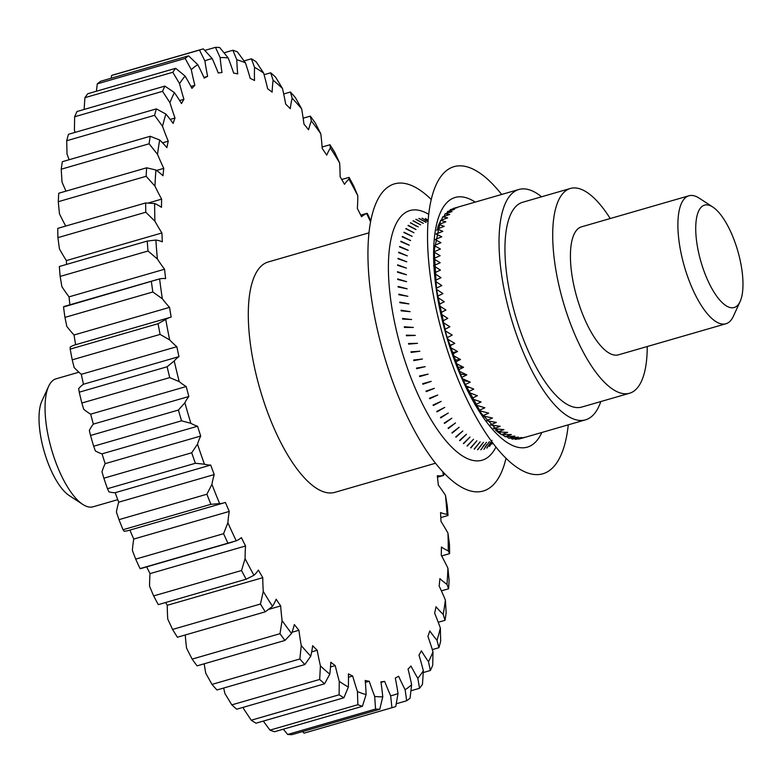 <?xml version="1.0" encoding="UTF-8"?>
<svg xmlns="http://www.w3.org/2000/svg" width="782" height="782" viewBox="0 0 782 782"><rect width="100%" height="100%" fill="white"/><g stroke="black" fill="none" stroke-linecap="round" stroke-linejoin="round"><path stroke-width="1.17" d="M568.279 424.831A159.87 57.555 -106.1 0 1 535.748 474.606A159.87 57.555 -106.1 0 1 438.115 317.375A159.87 57.555 -106.1 0 1 461.048 165.843A159.87 57.555 -106.1 0 1 501.653 194.464M506.032 458.223A159.87 57.555 -106.1 0 1 476.17 491.839A159.87 57.555 -106.1 0 1 378.527 334.608A159.87 57.555 -106.1 0 1 401.469 183.076A159.87 57.555 -106.1 0 1 431.195 199.459M413.033 220.847L420.667 224.874L413.238 220.7A119.9 43.166 -106.1 0 0 413.043 220.847M446.884 213.281L447.548 211.502L452.055 211.57L445.056 213.887L449.738 214.444L442.768 216.839L447.656 217.875L440.716 220.348L445.799 221.844L438.898 224.405L444.196 226.34L437.334 228.97L442.847 231.325L436.024 234.033L441.771 236.79L436.024 239.145M444.098 216.389L445.046 213.887M416.21 226.154L410.618 222.733A119.9 43.166 -106.1 0 0 410.433 222.909M410.423 222.899L418.253 226.878M439.044 223.887L439.826 222.821M441.439 220.094L442.749 216.829M416.014 229.497L408.204 225.314M408.194 225.343A119.9 43.166 -106.1 0 0 408.028 225.558L415.975 229.566M438.262 225.793L438.624 225.206M439.113 224.326L440.706 220.348M405.995 228.52A119.9 43.166 -106.1 0 0 405.838 228.774L413.942 232.733L405.995 228.5M437.637 227.611L438.878 224.395M412.173 236.33L404.04 232.215M404.03 232.244A119.9 43.166 -106.1 0 0 403.893 232.537L412.173 236.34M436.835 230.436L437.314 228.96M410.599 240.514L402.319 236.467M402.192 236.819L410.56 240.582M409.269 245.167L400.853 241.227M400.843 241.257A119.9 43.166 -106.1 0 0 400.746 241.628L409.23 245.235M408.184 250.279L399.641 246.467A119.9 43.166 -106.1 0 0 399.563 246.907L408.155 250.348M434.978 239.556L440.95 242.694L435.33 245.069M407.324 255.88L398.693 252.185A119.9 43.166 -106.1 0 0 398.634 252.635L407.324 255.88M434.206 245.528L440.413 249.008L434.9 251.403M406.757 261.814L398.028 258.314A119.9 43.166 -106.1 0 0 397.989 258.793L406.757 261.814M433.707 251.902L440.139 255.704L434.733 258.109M406.445 268.109L397.627 264.834A119.9 43.166 -106.1 0 0 397.608 265.342L406.454 268.109M433.482 258.647L440.158 262.742L434.841 265.157M406.445 274.697L397.52 271.706M397.51 271.725A119.9 43.166 -106.1 0 0 397.51 272.253L406.405 274.746M433.531 265.733L440.442 270.083L435.222 272.517M406.63 281.676L397.667 278.92A119.9 43.166 -106.1 0 0 397.696 279.487L406.63 281.676M434.763 273.661L441.009 277.698L435.867 280.142M407.148 288.832L398.106 286.408A119.9 43.166 -106.1 0 0 398.146 286.994L407.148 288.841M435.496 281.403L441.84 285.547L436.767 287.991M407.852 296.3L398.81 294.159A119.9 43.166 -106.1 0 0 398.879 294.755L407.862 296.3M436.493 289.35L442.944 293.582L437.94 296.026M408.898 303.866L399.798 302.106A119.9 43.166 -106.1 0 0 399.876 302.722L408.859 303.905M437.754 297.483L444.313 301.754L439.367 304.208M401.039 310.239A119.9 43.166 -106.1 0 0 401.137 310.845L410.11 311.666L401.039 310.229M439.249 305.733L445.935 310.043L441.038 312.497M411.254 319.506L402.544 318.47A119.9 43.166 -106.1 0 0 402.662 319.095L411.635 319.506M440.999 314.071L447.803 318.382L442.944 320.835M413.375 327.433L404.304 326.788A119.9 43.166 -106.1 0 0 404.441 327.423L413.365 327.443M442.974 322.448L449.914 326.749L445.085 329.193M415.34 335.39L406.298 335.146A119.9 43.166 -106.1 0 0 406.454 335.781L415.301 335.419M445.163 330.806L452.24 335.077L447.441 337.521M408.517 343.513A119.9 43.166 -106.1 0 0 408.693 344.129L417.51 343.337L408.527 343.503M428.077 220.397L425.555 218.579A119.9 43.166 -106.1 0 0 425.31 218.54L428.077 220.456M450.246 209.693L449.816 210.788M416.063 219.283A119.9 43.166 -106.1 0 0 415.838 219.371L423.297 223.378L416.063 219.273M460.236 206.448L453.149 208.491L457.323 207.562L450.256 209.703L454.586 209.273L447.548 211.502M425.995 220.749L422.241 218.207A119.9 43.166 -106.1 0 0 422.016 218.217M421.997 218.198L427.989 221.589M418.829 218.481L426.112 222.411M426.161 222.332L419.074 218.422M447.558 339.134L454.792 343.347L450.383 345.595M449.494 345.321L453.149 344.197M419.856 351.235L410.97 351.812A119.9 43.166 -106.1 0 0 411.156 352.428L419.856 351.235M450.149 347.355L457.538 351.499L452.778 353.923M451.986 352.78L457.538 351.499M422.427 359.016L413.619 360.023A119.9 43.166 -106.1 0 0 413.834 360.629L422.436 359.016M452.925 355.448L460.471 359.495L455.711 361.9M454.606 360.082L460.471 359.495M425.183 366.65L416.474 368.097A119.9 43.166 -106.1 0 0 416.689 368.693L425.193 366.65M455.857 363.366L463.579 367.296L458.809 369.69M457.353 367.188L463.579 367.296M428.106 374.119L419.504 375.995A119.9 43.166 -106.1 0 0 419.729 376.572L428.116 374.119M458.936 371.069L466.834 374.861L462.064 377.237M460.197 374.06L466.834 374.861M431.185 381.362L422.691 383.679A119.9 43.166 -106.1 0 0 422.935 384.236L431.185 381.362M462.152 378.517L470.236 382.144L465.437 384.5M463.11 380.658L468.809 381.489M434.391 388.341L426.024 391.098A119.9 43.166 -106.1 0 0 426.278 391.635L434.401 388.341M465.476 385.673L473.755 389.113L468.926 391.45M466.082 386.934L469.874 387.481M437.715 395.037L429.494 398.224A119.9 43.166 -106.1 0 0 429.758 398.732L437.725 395.037M468.887 392.505L477.372 395.731L472.514 398.048M469.073 392.857L470.246 393.014M441.146 401.401L433.072 405.008A119.9 43.166 -106.1 0 0 433.336 405.496L441.146 401.41M472.377 398.976L481.077 401.968L476.17 404.255M444.714 407.432L436.747 411.43A119.9 43.166 -106.1 0 0 437.011 411.889L444.655 407.412M474.987 404.783L484.85 407.784L479.874 410.042M448.282 413.043L440.491 417.451M478.76 410.53L488.662 413.15L483.628 415.379M440.471 417.432A119.9 43.166 -106.1 0 0 440.755 417.871L448.233 413.023M451.849 418.214L444.264 423.023A119.9 43.166 -106.1 0 0 444.547 423.414L451.849 418.214M482.582 415.829L492.494 418.038L487.391 420.237M455.495 422.954L448.096 428.135A119.9 43.166 -106.1 0 0 448.379 428.487L455.495 422.964M486.414 420.638L496.335 422.417L490.255 424.949L500.157 426.278L494.077 428.732L503.94 429.601L497.86 431.967L507.674 432.348L501.585 434.636M459.142 427.226L451.937 432.759A119.9 43.166 -106.1 0 0 452.221 433.081L459.151 427.226M493.247 428.028L494.068 428.732M462.788 430.999L455.769 436.874M455.769 436.864A119.9 43.166 -106.1 0 0 456.053 437.148L462.788 431.009M495.583 430.217L497.851 431.967M466.395 434.264L459.581 440.452A119.9 43.166 -106.1 0 0 459.855 440.686L466.463 434.293M497.831 432.084L501.555 434.645L511.34 434.528L505.231 436.727L514.898 436.121L508.779 438.223L518.349 437.109L512.21 439.122L521.672 437.5L515.504 439.425L524.839 437.285L518.662 439.122L523.383 437.812M463.618 443.668L470.031 437.021L463.355 443.472M499.346 433.179L500.187 433.521M502.367 434.636L505.201 436.737M473.53 439.21L467.05 445.926M467.03 445.906A119.9 43.166 -106.1 0 0 467.304 446.063L473.521 439.21M506.804 436.649L508.769 438.223M476.864 440.794L470.647 447.783A119.9 43.166 -106.1 0 0 470.911 447.881L476.873 440.794M510.851 438.008L512.2 439.132M474.41 449.122L480.177 441.85L474.156 449.054M514.683 438.731L515.504 439.425M483.364 442.338L477.538 449.728M477.548 449.718A119.9 43.166 -106.1 0 0 477.782 449.738L483.432 442.377M486.492 442.289L480.803 449.806M480.813 449.777A119.9 43.166 -106.1 0 0 481.008 449.767L483.98 445.026M489.385 441.625L483.882 449.269M521.643 438.223L523.373 437.656M484.087 449.191L486.59 444.88M486.795 448.106A119.9 43.166 -106.1 0 0 486.99 448.008L492.034 440.354L486.785 448.125M491.986 441.859L489.512 446.385A119.9 43.166 -106.1 0 0 489.698 446.229M489.708 446.239L492.034 441.928M492.631 442.729L492.034 444.068M492.054 444.039A119.9 43.166 -106.1 0 0 492.21 443.873L492.67 442.778M600.801 401.557A119.9 43.166 -106.1 0 1 585.503 419.846A119.9 43.166 -106.1 0 1 580.205 420.452A119.9 43.166 -106.1 0 1 508.769 309.604A119.9 43.166 -106.1 0 1 518.877 189.479A119.9 43.166 -106.1 0 1 524.184 188.882A119.9 43.166 -106.1 0 1 541.574 196.79M367.305 213.408L366.65 213.535L367.305 213.408A342.663 123.361 -106.1 0 1 370.736 220.788M370.541 221.775A330.942 119.138 73.9 0 0 366.65 213.535A135.657 48.836 73.9 0 0 361.519 216.77A315.576 113.605 73.9 0 0 357.345 208.374A135.657 48.836 73.9 0 0 357.804 195.725L353.728 186.077A342.663 123.361 -106.1 0 0 349.075 177.367L348.928 179.098A135.657 48.836 73.9 0 0 344.5 184.317A315.576 113.605 73.9 0 0 340.121 176.693A135.657 48.836 73.9 0 0 339.632 162.93L334.813 152.549A342.663 123.361 -106.1 0 0 329.965 144.758L330.385 148.052A135.657 48.836 73.9 0 0 326.739 155.159A315.576 113.605 73.9 0 0 322.223 148.443A135.657 48.836 73.9 0 0 320.796 133.8L315.254 122.891A342.663 123.361 -106.1 0 0 310.307 116.147L311.353 120.927A135.657 48.836 73.9 0 0 308.558 129.802A315.576 113.605 73.9 0 0 303.973 124.113A135.657 48.836 73.9 0 0 301.637 108.835L295.391 97.603A342.663 123.361 -106.1 0 0 290.425 92.022L292.155 98.18A135.657 48.836 73.9 0 0 290.239 108.678A315.576 113.605 73.9 0 0 285.684 104.104A135.657 48.836 73.9 0 0 282.478 88.464L275.577 77.125A342.663 123.361 -106.1 0 0 270.67 72.794L273.104 80.214A135.657 48.836 73.9 0 0 272.126 92.149A315.576 113.605 73.9 0 0 267.659 88.777A135.657 48.836 73.9 0 0 263.632 73.039L256.134 61.788A342.663 123.361 -106.1 0 0 251.374 58.797L254.551 67.32A135.657 48.836 73.9 0 0 254.512 80.497A315.576 113.605 73.9 0 0 250.22 78.376A135.657 48.836 73.9 0 0 245.44 62.814L237.396 51.866A342.663 123.361 -106.1 0 0 232.87 50.263L236.79 59.735A135.657 48.836 73.9 0 0 237.699 73.919A315.576 113.605 73.9 0 0 233.652 73.088A135.657 48.836 73.9 0 0 228.207 57.966L219.693 47.536A342.663 123.361 -106.1 0 0 215.47 47.34L220.143 57.585A135.657 48.836 73.9 0 0 221.971 72.54A315.576 113.605 73.9 0 0 218.246 73.009A135.657 48.836 73.9 0 0 212.225 58.582L203.33 48.865A342.663 123.361 -106.1 0 0 202.421 49.119L114.543 74.534A342.663 123.361 73.9 0 0 111.601 75.492L199.478 50.077A342.663 123.361 -106.1 0 1 202.421 49.119M357.804 195.725A330.942 119.138 73.9 0 0 348.928 179.098M339.632 162.93A330.942 119.138 73.9 0 0 330.385 148.052M320.796 133.8A330.942 119.138 73.9 0 0 311.353 120.927M301.637 108.835A330.942 119.138 73.9 0 0 292.155 98.18M282.478 88.464A330.942 119.138 73.9 0 0 273.104 80.214M263.632 73.039A330.942 119.138 73.9 0 0 254.551 67.32M245.44 62.814A330.942 119.138 73.9 0 0 236.79 59.735M228.207 57.966A330.942 119.138 73.9 0 0 220.143 57.585M199.478 50.077L204.884 60.898A135.657 48.836 73.9 0 0 207.611 76.362L203.946 77.428M212.225 58.582A330.942 119.138 73.9 0 0 204.884 60.898M207.611 76.362A315.576 113.605 73.9 0 0 204.258 78.132A135.657 48.836 73.9 0 0 197.778 64.642L188.57 55.825L100.702 81.24A342.663 123.361 73.9 0 0 97.291 83.85L185.168 58.435A342.663 123.361 -106.1 0 1 188.57 55.825M185.168 58.435L191.277 69.618A135.657 48.836 73.9 0 0 194.855 85.336L190.945 86.47M197.778 64.642A330.942 119.138 73.9 0 0 191.277 69.618M194.855 85.336A315.576 113.605 73.9 0 0 191.942 88.366A135.657 48.836 73.9 0 0 185.09 76.059L175.686 68.308L87.809 93.723A342.663 123.361 73.9 0 0 84.906 97.682L172.783 72.267A342.663 123.361 -106.1 0 1 175.686 68.308M172.783 72.267L179.547 83.615A135.657 48.836 73.9 0 0 183.917 99.304L179.645 100.536M185.09 76.059A330.942 119.138 73.9 0 0 179.547 83.615M183.917 99.304A315.576 113.605 73.9 0 0 181.492 103.547A135.657 48.836 73.9 0 0 174.406 92.618L164.885 86.098L77.007 111.513A342.663 123.361 73.9 0 0 74.652 116.753L162.529 91.338A342.663 123.361 -106.1 0 1 164.885 86.098M162.529 91.338L169.919 102.618A135.657 48.836 73.9 0 0 175.002 118.023L170.173 119.421M174.406 92.618A330.942 119.138 73.9 0 0 169.919 102.618M175.002 118.023A315.576 113.605 73.9 0 0 173.105 123.409A135.657 48.836 73.9 0 0 165.892 114.055L156.351 108.884L68.474 134.299A342.663 123.361 73.9 0 0 66.714 140.731L154.592 115.316A342.663 123.361 -106.1 0 1 156.351 108.884M154.592 115.316L162.529 126.332A135.657 48.836 73.9 0 0 168.238 141.18L162.548 142.823M165.892 114.055A330.942 119.138 73.9 0 0 162.529 126.332M168.238 141.18A315.576 113.605 73.9 0 0 166.898 147.612A135.657 48.836 73.9 0 0 159.694 139.998L150.232 136.273L62.364 161.688A342.663 123.361 73.9 0 0 61.221 169.205L149.098 143.79A342.663 123.361 -106.1 0 1 150.232 136.273M149.098 143.79L157.524 154.337A135.657 48.836 73.9 0 0 163.761 168.374L156.576 170.456M159.694 139.998A330.942 119.138 73.9 0 0 157.524 154.337M163.761 168.374A315.576 113.605 73.9 0 0 163.008 175.745A135.657 48.836 73.9 0 0 155.921 169.987L146.645 167.807L58.767 193.222A342.663 123.361 73.9 0 0 58.269 201.697L146.146 176.282A342.663 123.361 -106.1 0 1 146.645 167.807M146.146 176.282L154.973 186.145A135.657 48.836 73.9 0 0 161.639 199.136L148.287 202.997M155.921 169.987A330.942 119.138 73.9 0 0 154.973 186.145M161.639 199.136A315.576 113.605 73.9 0 0 161.483 207.328A135.657 48.836 73.9 0 0 154.641 203.535L145.638 202.949L57.76 228.364A342.663 123.361 73.9 0 0 57.917 237.64L145.784 212.225A342.663 123.361 -106.1 0 1 145.638 202.949M145.784 212.225L154.934 221.228A135.657 48.836 73.9 0 0 161.903 232.958L66.382 260.582A135.657 48.836 -106.1 0 1 59.412 248.862L57.917 237.64M154.641 203.535A330.942 119.138 73.9 0 0 154.934 221.228M161.903 232.958A315.576 113.605 73.9 0 0 162.343 241.814A135.657 48.836 73.9 0 0 155.872 240.045L147.221 241.081L59.354 266.496A342.663 123.361 73.9 0 0 60.155 276.427L148.023 251.012A342.663 123.361 -106.1 0 1 147.221 241.081M148.023 251.012L157.397 258.989A135.657 48.836 73.9 0 0 164.562 269.233L69.041 296.857A135.657 48.836 -106.1 0 1 61.876 286.613L60.155 276.427M155.872 240.045A330.942 119.138 73.9 0 0 157.397 258.989M164.562 269.233A315.576 113.605 73.9 0 0 165.598 278.617A135.657 48.836 73.9 0 0 159.596 278.9L63.518 306.984A342.663 123.361 73.9 0 0 64.955 317.394L152.822 291.979A342.663 123.361 -106.1 0 1 151.385 281.569M152.822 291.979L162.333 298.763A135.657 48.836 73.9 0 0 169.557 307.365L74.036 334.989A135.657 48.836 -106.1 0 1 66.812 326.387L64.955 317.394M159.596 278.9A330.942 119.138 73.9 0 0 162.333 298.763M169.557 307.365A315.576 113.605 73.9 0 0 171.17 317.111A135.657 48.836 73.9 0 0 170.456 317.297A135.657 48.836 73.9 0 0 165.745 319.437L158.052 323.709L70.184 349.124A342.663 123.361 73.9 0 0 72.227 359.828L160.105 334.413A342.663 123.361 -106.1 0 1 158.052 323.709M160.105 334.413L169.645 339.877A135.657 48.836 73.9 0 0 176.82 346.69L81.299 374.314A135.657 48.836 -106.1 0 1 74.124 367.501L72.227 359.828M165.745 319.437A330.942 119.138 73.9 0 0 169.645 339.877M176.82 346.69A315.576 113.605 73.9 0 0 178.97 356.621A135.657 48.836 73.9 0 0 174.21 360.971L167.113 366.778L79.236 392.193A342.663 123.361 73.9 0 0 81.856 403.023L169.733 377.608A342.663 123.361 -106.1 0 1 167.113 366.778M169.733 377.608L179.215 381.626A135.657 48.836 73.9 0 0 186.204 386.533L90.683 414.157A135.657 48.836 -106.1 0 1 83.694 409.26L81.856 403.023M174.21 360.971A330.942 119.138 73.9 0 0 179.215 381.626M186.204 386.533A315.576 113.605 73.9 0 0 188.863 396.494A135.657 48.836 73.9 0 0 184.865 402.779L178.404 410.051L90.526 435.466A342.663 123.361 73.9 0 0 93.674 446.229L181.551 420.814A342.663 123.361 -106.1 0 1 178.404 410.051M181.551 420.814L190.867 423.306A135.657 48.836 73.9 0 0 197.563 426.219L102.041 453.843A135.657 48.836 -106.1 0 1 95.345 450.931L93.674 446.229M184.865 402.779A330.942 119.138 73.9 0 0 190.867 423.306M197.563 426.219A315.576 113.605 73.9 0 0 200.691 436.033A135.657 48.836 73.9 0 0 197.504 444.147L191.727 452.778L103.85 478.193A342.663 123.361 73.9 0 0 107.476 488.701L195.353 463.286A342.663 123.361 -106.1 0 1 191.727 452.778M195.353 463.286L204.425 464.195A135.657 48.836 73.9 0 0 210.7 465.065L115.179 492.689A135.657 48.836 -106.1 0 1 108.903 491.829L107.476 488.701M197.504 444.147A330.942 119.138 73.9 0 0 204.425 464.195M210.7 465.065A315.576 113.605 73.9 0 0 214.239 474.566A135.657 48.836 73.9 0 0 211.922 484.361L206.868 494.234L118.991 519.649A342.663 123.361 73.9 0 0 123.028 529.727L210.905 504.312A342.663 123.361 -106.1 0 1 206.868 494.234M210.905 504.312L219.634 503.598A135.657 48.836 73.9 0 0 223.887 502.914A135.657 48.836 73.9 0 0 225.392 502.406A315.576 113.605 73.9 0 0 229.273 511.428A135.657 48.836 73.9 0 0 227.885 522.757L223.564 533.695L135.687 559.12A342.663 123.361 73.9 0 0 140.066 568.592L227.943 543.177A342.663 123.361 -106.1 0 1 223.564 533.695M211.922 484.361A330.942 119.138 73.9 0 0 219.634 503.598M227.943 543.177L236.242 540.841A135.657 48.836 73.9 0 0 241.384 537.605A315.576 113.605 73.9 0 0 245.548 545.992A135.657 48.836 73.9 0 0 245.089 558.651L241.521 570.508L153.643 595.923A342.663 123.361 73.9 0 0 158.296 604.633L246.174 579.218A342.663 123.361 -106.1 0 1 241.521 570.508M227.885 522.757A330.942 119.138 73.9 0 0 236.242 540.841M246.174 579.218L253.964 575.278A135.657 48.836 73.9 0 0 258.402 570.058A315.576 113.605 73.9 0 0 262.781 577.673A135.657 48.836 73.9 0 0 263.27 591.446L260.445 604.027L172.568 629.451A342.663 123.361 73.9 0 0 177.406 637.242L265.284 611.827A342.663 123.361 -106.1 0 1 260.445 604.027M245.089 558.651A330.942 119.138 73.9 0 0 253.964 575.278M265.284 611.827L272.507 606.324A135.657 48.836 73.9 0 0 276.154 599.217A315.576 113.605 73.9 0 0 280.67 605.923A135.657 48.836 73.9 0 0 282.097 620.576L279.995 633.694L192.128 659.109A342.663 123.361 73.9 0 0 197.074 665.853L284.951 640.438A342.663 123.361 -106.1 0 1 279.995 633.694M263.27 591.446A330.942 119.138 73.9 0 0 272.507 606.324M284.951 640.438L291.539 633.449A135.657 48.836 73.9 0 0 294.345 624.574A315.576 113.605 73.9 0 0 298.92 630.263A135.657 48.836 73.9 0 0 301.256 645.531L299.858 658.982L211.981 684.397A342.663 123.361 73.9 0 0 216.956 689.978L304.824 664.563A342.663 123.361 -106.1 0 1 299.858 658.982M282.097 620.576A330.942 119.138 73.9 0 0 291.539 633.449M304.824 664.563L310.747 656.196A135.657 48.836 73.9 0 0 312.653 645.697A315.576 113.605 73.9 0 0 317.209 650.272A135.657 48.836 73.9 0 0 320.425 665.902L319.672 679.46L231.804 704.875A342.663 123.361 73.9 0 0 236.711 709.206L324.589 683.791A342.663 123.361 -106.1 0 1 319.672 679.46M301.256 645.531A330.942 119.138 73.9 0 0 310.747 656.196M324.589 683.791L329.789 674.162A135.657 48.836 73.9 0 0 330.776 662.227A315.576 113.605 73.9 0 0 335.234 665.599A135.657 48.836 73.9 0 0 339.261 681.337L339.114 694.797L251.247 720.212A342.663 123.361 73.9 0 0 256.007 723.203L343.885 697.788A342.663 123.361 -106.1 0 1 339.114 694.797M320.425 665.902A330.942 119.138 73.9 0 0 329.789 674.162M343.885 697.788L348.352 687.055A135.657 48.836 73.9 0 0 348.391 673.879A315.576 113.605 73.9 0 0 352.682 676A135.657 48.836 73.9 0 0 357.452 691.562L357.853 704.719L269.976 730.134A342.663 123.361 73.9 0 0 274.511 731.737L362.389 706.322A342.663 123.361 -106.1 0 1 357.853 704.719M339.261 681.337A330.942 119.138 73.9 0 0 348.352 687.055M362.389 706.322L366.103 694.641A135.657 48.836 73.9 0 0 365.204 680.448A315.576 113.605 73.9 0 0 369.241 681.288A135.657 48.836 73.9 0 0 374.686 696.41L375.555 709.049L287.678 734.464A342.663 123.361 73.9 0 0 291.911 734.66L379.778 709.245A342.663 123.361 -106.1 0 1 375.555 709.049M357.452 691.562A330.942 119.138 73.9 0 0 366.103 694.641M379.778 709.245L382.76 696.791A135.657 48.836 73.9 0 0 380.922 681.836A315.576 113.605 73.9 0 0 384.656 681.366A135.657 48.836 73.9 0 0 390.668 695.794L391.919 707.72L304.051 733.135A342.663 123.361 73.9 0 0 304.951 732.881L392.828 707.466A342.663 123.361 -106.1 0 1 391.919 707.72M374.686 696.41A330.942 119.138 73.9 0 0 382.76 696.791M390.668 695.794A330.942 119.138 73.9 0 0 398.018 693.478L395.77 706.508A342.663 123.361 -106.1 0 1 392.828 707.466M398.018 693.478A135.657 48.836 73.9 0 0 395.291 678.014A315.576 113.605 73.9 0 0 398.634 676.244A135.657 48.836 73.9 0 0 405.125 689.734L406.679 700.76L396.279 703.761M405.125 689.734A330.942 119.138 73.9 0 0 411.625 684.749L410.081 698.15A342.663 123.361 -106.1 0 1 406.679 700.76M411.625 684.749A135.657 48.836 73.9 0 0 408.048 669.04A315.576 113.605 73.9 0 0 410.961 666.01A135.657 48.836 73.9 0 0 417.803 678.317L419.563 688.277L410.98 690.76M417.803 678.317A330.942 119.138 73.9 0 0 423.345 670.761L422.476 684.318A342.663 123.361 -106.1 0 1 419.563 688.277M423.345 670.761A135.657 48.836 73.9 0 0 418.976 655.072A315.576 113.605 73.9 0 0 421.4 650.829A135.657 48.836 73.9 0 0 428.497 661.748L430.374 670.487L423.248 672.549M428.497 661.748A330.942 119.138 73.9 0 0 432.984 651.748L432.72 665.247A342.663 123.361 -106.1 0 1 430.374 670.487M432.984 651.748A135.657 48.836 73.9 0 0 427.901 636.353A315.576 113.605 73.9 0 0 429.797 630.966A135.657 48.836 73.9 0 0 437.011 640.311L438.898 647.701L432.319 649.607M437.011 640.311A330.942 119.138 73.9 0 0 440.364 628.044L440.657 641.269A342.663 123.361 -106.1 0 1 438.898 647.701M440.364 628.044A135.657 48.836 73.9 0 0 434.655 613.196A315.576 113.605 73.9 0 0 435.994 606.754A135.657 48.836 73.9 0 0 443.208 614.378L445.017 620.312L438.243 622.267M443.208 614.378A330.942 119.138 73.9 0 0 445.378 600.038L446.151 612.795A342.663 123.361 -106.1 0 1 445.017 620.312M445.378 600.038A135.657 48.836 73.9 0 0 439.142 586.001A315.576 113.605 73.9 0 0 439.895 578.621A135.657 48.836 73.9 0 0 446.981 584.379L448.604 588.778L441.39 590.86M446.981 584.379A330.942 119.138 73.9 0 0 447.92 568.221L449.103 580.303A342.663 123.361 -106.1 0 1 448.604 588.778M447.92 568.221A135.657 48.836 73.9 0 0 441.263 555.23A315.576 113.605 73.9 0 0 441.419 547.048A135.657 48.836 73.9 0 0 448.262 550.841L449.621 553.636L441.644 555.943M448.262 550.841A330.942 119.138 73.9 0 0 447.959 533.138L449.464 544.36A342.663 123.361 -106.1 0 1 449.621 553.636M447.959 533.138A135.657 48.836 73.9 0 0 440.989 521.418A315.576 113.605 73.9 0 0 440.549 512.562A135.657 48.836 73.9 0 0 447.03 514.331L448.027 515.504L440.823 517.586M447.03 514.331A330.942 119.138 73.9 0 0 445.496 495.387L447.226 505.573A342.663 123.361 -106.1 0 1 448.027 515.504M445.496 495.387A135.657 48.836 73.9 0 0 438.34 485.143A315.576 113.605 73.9 0 0 437.304 475.759A135.657 48.836 73.9 0 0 443.306 475.476L443.863 475.016L443.306 475.476A330.942 119.138 73.9 0 0 442.827 471.722M443.521 472.465A342.663 123.361 -106.1 0 1 443.863 475.016M140.721 568.465L140.066 568.592M223.887 502.914L128.365 530.538A135.657 48.836 -106.1 0 1 124.113 531.222L123.028 529.727M65.727 226.057A135.657 48.836 -106.1 0 1 59.452 213.779L58.269 201.697M65.981 191.14A135.657 48.836 -106.1 0 1 62.003 181.962L61.221 169.205M69.139 159.733A135.657 48.836 -106.1 0 1 67.008 153.956L66.714 140.731M75.052 132.393A135.657 48.836 -106.1 0 1 74.398 130.252L74.652 116.753M84.124 109.451L84.906 97.682M96.391 91.24L97.291 83.85M111.093 78.239L111.601 75.492M204.796 50.419L215.47 47.34M224.063 52.805L232.87 50.263M244.072 60.908L251.374 58.797M264.091 74.691L270.67 72.794M283.69 93.967L290.425 92.022M303.162 118.209L310.307 116.147M322.125 147.026L329.965 144.758M341.744 179.489L349.075 177.367M435.564 463.218L334.764 492.367A119.9 43.166 -106.1 0 1 329.457 492.973A119.9 43.166 -106.1 0 1 258.031 382.124A119.9 43.166 -106.1 0 1 268.138 261.999L368.938 232.85M63.518 306.984L64.075 306.524M70.184 349.124L70.224 347.071A135.657 48.836 -106.1 0 1 74.935 344.921L170.456 317.297M79.236 392.193L78.689 388.595A135.657 48.836 -106.1 0 1 83.449 384.255A315.576 113.605 -106.1 0 1 81.299 374.314M90.526 435.466L89.344 430.403A135.657 48.836 -106.1 0 1 93.341 424.118A315.576 113.605 -106.1 0 1 90.683 414.157M103.85 478.193L101.983 471.771A135.657 48.836 -106.1 0 1 105.169 463.658A315.576 113.605 -106.1 0 1 102.041 453.843M118.991 519.649L116.401 511.995A135.657 48.836 -106.1 0 1 118.717 502.191A315.576 113.605 -106.1 0 1 115.179 492.689M135.687 559.12L132.363 550.381A135.657 48.836 -106.1 0 1 133.751 539.052A315.576 113.605 -106.1 0 1 129.9 530.098M153.643 595.923L149.567 586.275A135.657 48.836 -106.1 0 1 150.027 573.626A315.576 113.605 -106.1 0 1 146.664 566.872M172.568 629.451L167.749 619.07A135.657 48.836 -106.1 0 1 167.26 605.307A315.576 113.605 -106.1 0 1 165.637 602.511M192.128 659.109L186.575 648.2A135.657 48.836 -106.1 0 1 185.256 634.974M211.981 684.397L205.734 673.165A135.657 48.836 -106.1 0 1 204.21 663.791M231.804 704.875L224.903 693.536A135.657 48.836 -106.1 0 1 223.691 688.033M251.247 720.212L243.74 708.961A135.657 48.836 -106.1 0 1 243.28 707.309M269.976 730.134L263.309 721.092M287.678 734.464L283.319 729.195M304.051 733.135L302.575 731.581M384.656 681.366L381.01 682.422M369.241 681.288L365.37 682.403M352.682 676L348.459 677.222M335.234 665.599L330.493 666.968M317.209 650.272L311.666 651.875M298.92 630.263L291.999 632.267M280.67 605.923L268.715 609.383M262.781 577.673L167.26 605.307M245.548 545.992L150.027 573.626M229.273 511.428L133.751 539.052M214.239 474.566L118.717 502.191M200.691 436.033L105.169 463.658M188.863 396.494L93.341 424.118M178.97 356.621L83.449 384.255M75.639 344.715A315.576 113.605 -106.1 0 1 74.036 334.989M69.901 304.794A315.576 113.605 -106.1 0 1 69.041 296.857M66.558 264.414A315.576 113.605 -106.1 0 1 66.382 260.582M706.908 204.855A53.293 19.188 -106.1 0 1 712.803 207.035A53.293 19.188 -106.1 0 1 737.788 250.993A53.293 19.188 -106.1 0 1 740.124 301.49A53.293 19.188 -106.1 0 1 731.805 307.785A53.293 19.188 -106.1 0 1 699.255 255.372A53.293 19.188 -106.1 0 1 706.908 204.855M740.124 301.49L733.379 316.241A66.617 23.978 -106.1 0 1 725.921 323.768A66.617 23.978 -106.1 0 1 722.979 324.1A66.617 23.978 -106.1 0 1 683.292 262.517A66.617 23.978 -106.1 0 1 688.903 195.783A66.617 23.978 -106.1 0 1 691.855 195.451A66.617 23.978 -106.1 0 1 699.225 198.169L712.803 207.035M725.921 323.768L618.464 354.842A66.617 23.978 -106.1 0 1 615.512 355.175A66.617 23.978 -106.1 0 1 575.826 293.592A66.617 23.978 -106.1 0 1 581.446 226.858L688.903 195.783M647.232 346.524A106.587 38.367 -106.1 0 1 629.569 393.238A106.587 38.367 -106.1 0 1 624.857 393.776A106.587 38.367 -106.1 0 1 561.359 295.244A106.587 38.367 -106.1 0 1 570.342 188.472A106.587 38.367 -106.1 0 1 575.053 187.934A106.587 38.367 -106.1 0 1 610.214 218.54M629.569 393.238L581.808 407.051A106.587 38.367 -106.1 0 1 577.096 407.588A106.587 38.367 -106.1 0 1 513.598 309.056A106.587 38.367 -106.1 0 1 522.581 202.284L570.342 188.472M117.759 499.659L93.097 506.795A66.617 23.978 -106.1 0 1 90.145 507.127A66.617 23.978 -106.1 0 1 82.775 504.41A66.617 23.978 -106.1 0 1 51.553 449.464A66.617 23.978 -106.1 0 1 48.621 386.337A66.617 23.978 -106.1 0 1 56.079 378.811L78.894 372.212M82.775 504.41L69.197 495.534A53.293 19.188 -106.1 0 1 44.212 451.585A53.293 19.188 -106.1 0 1 41.876 401.078L48.621 386.337M541.858 432.475A129.959 46.783 -106.1 0 1 521.574 447.793A129.959 46.783 -106.1 0 1 442.211 319.985A129.959 46.783 -106.1 0 1 460.852 196.81A129.959 46.783 -106.1 0 1 475.231 202.108M495.954 447.001A129.959 46.783 -106.1 0 1 476.365 460.872A129.959 46.783 -106.1 0 1 397.002 333.064A129.959 46.783 -106.1 0 1 415.643 209.889A129.959 46.783 -106.1 0 1 428.663 214.327M502.445 434.851L501.888 434.645M501.135 434.274L481.419 413.561L462.191 378.615L446.268 334.735L436.532 289.604L434.225 250.26L440.334 221.511M518.877 189.479L456.297 207.582M585.503 419.846L523.363 437.822M232.518 542.043L140.467 568.67M366.905 213.33L360.707 215.128M443.492 475.466L437.47 477.206M157.348 279.506L63.889 306.534"/></g></svg>
